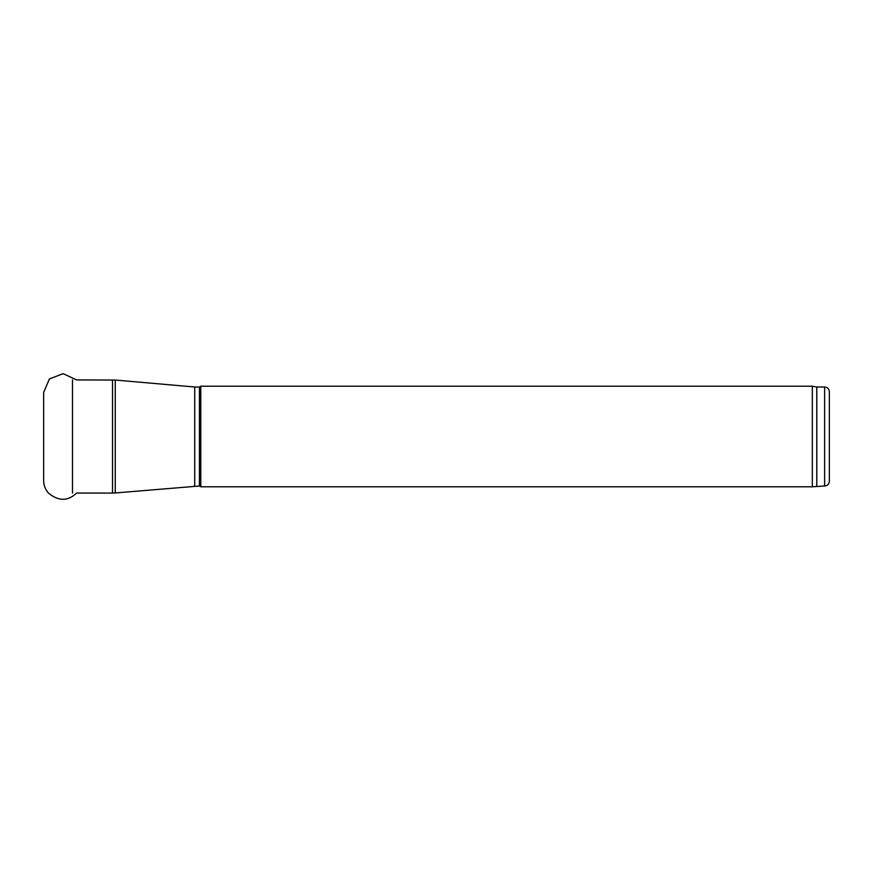 <?xml version="1.0" encoding="UTF-8"?>
<svg xmlns="http://www.w3.org/2000/svg" width="873" height="873" viewBox="0 0 873 873"><rect width="100%" height="100%" fill="white"/><g stroke="black" fill="none" stroke-linecap="round" stroke-linejoin="round"><path stroke-width="1.31" d="M112.519 493.07L115.258 492.95L115.258 380.05L76.573 379.93L63.129 373.655L49.401 378.937L43.65 392.468L43.65 480.532C43.705 485.301 45.309 489.48 48.441 493.07C58.502 501.375 67.876 501.375 76.573 493.07L112.519 493.07L112.519 379.93M194.712 485.999L194.712 387.001L199.426 387.001L199.426 485.999L115.258 492.95M199.426 485.999L200.79 486.785L200.79 386.215L199.426 387.001M824.636 485.999L824.636 387.001C827.495 387.285 829.066 388.856 829.35 391.715L829.35 481.285C829.066 484.155 827.495 485.726 824.636 485.999L812.327 486.785L200.79 486.785M812.327 486.785L812.327 386.215L200.79 386.215M816.779 485.999L816.779 387.001L812.327 386.215M72.492 493.07L72.492 379.93M194.712 387.001L115.258 380.05M824.636 387.001L816.779 387.001"/></g></svg>
